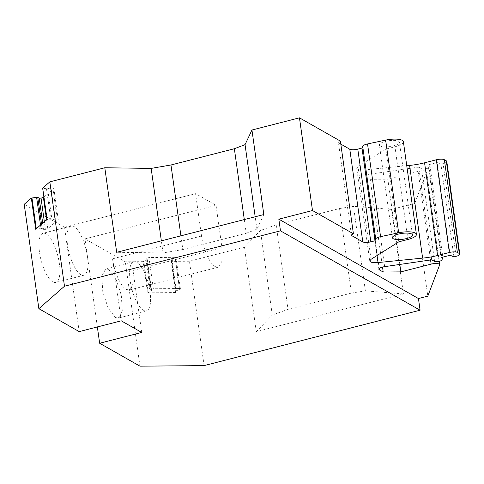 <?xml version="1.0" encoding="UTF-8"?>
<svg xmlns="http://www.w3.org/2000/svg" width="484" height="484" viewBox="0 0 484 484"><rect width="100%" height="100%" fill="white"/><g stroke="black" fill="none" stroke-linecap="round" stroke-linejoin="round"><path stroke-width="0.36" stroke-dasharray="2.42 1.81" d="M215.235 266.617L218.26 267.192L222.083 261.076L221.987 247.651L216.027 205.27L195.566 193.636L201.525 236.023C203.244 249.181 209.82 263.853 215.235 266.617M52.81 281.906A25.41 8.645 -104.4 0 1 40.16 256.084A25.41 8.645 -104.4 0 1 43.118 233.246A25.41 8.645 -104.4 0 1 46.053 233.802A25.41 8.645 -104.4 0 1 58.703 259.624A25.41 8.645 -104.4 0 1 55.745 282.462A25.41 8.645 -104.4 0 1 52.81 281.906M80.858 274.712A25.41 8.645 -104.4 0 1 68.208 248.891A25.41 8.645 -104.4 0 1 71.166 226.052A25.41 8.645 -104.4 0 1 74.1 226.609A25.41 8.645 -104.4 0 1 86.751 252.43A25.41 8.645 -104.4 0 1 83.793 275.269A25.41 8.645 -104.4 0 1 80.858 274.712M79.188 331.613L64.517 227.244L24.2 204.321M201.525 236.023L112.548 258.843L121.26 320.819M64.517 227.244L195.566 193.636M112.548 258.843A26.178 8.912 75.6 0 0 126.263 289.438L129.282 290.013L218.26 267.192M141.721 332.454L133.009 270.471L133.112 283.896L129.282 290.013M97.357 326.948L84.978 238.878L216.027 205.27M35.713 229.265L36.282 228.769M40.511 225.06L41.007 228.563L36.324 229.071M41.521 224.171L42.138 228.551L41.007 228.563M42.138 228.551L43.584 229.374L42.707 223.136M43.905 197.133L53.839 188.421L58.225 219.615L47.807 228.751L45.429 229.362L44.353 221.696M45.429 229.362L43.584 229.374M47.807 228.751L46.543 219.766M53.839 188.421L52.823 187.84L57.203 219.034L58.225 219.615M57.203 219.034L55.364 219.052L50.977 187.859L52.823 187.84M55.364 219.052L50.856 219.924L46.47 188.736L47.607 188.724L51.988 219.917M47.607 188.724L50.977 187.859M46.47 188.736L42.695 188.252M42.864 188.3L47.25 219.494L50.856 219.924M180.913 235.829L182.837 249.532L163.047 252.938L116.68 252.303M163.047 252.938L161.347 240.844M244.305 219.567L246.229 233.276L182.837 249.532M263.828 214.557L256.931 229.186L246.229 233.276M256.931 229.186L255.183 216.778M340.385 141.098L338.467 142.78L351.493 235.484M338.467 142.78L340.809 144.117M403.378 141.679A14.097 4.138 -8 0 1 394.932 146.773L385.79 149.114L398.816 241.819M385.79 149.114L358.009 166.623L356.726 168.299L357.464 169.17C358.971 169.938 361.481 170.162 364.996 169.854L406.76 165.703M446.774 161.39A6.159 1.809 -8 0 1 443.078 163.616L440.912 164.173L437.143 162.557L450.174 255.262M453.944 256.877L440.912 164.173M434.59 261.439L421.558 168.741A3.697 1.083 -8 0 0 425.297 168.916A3.697 1.083 -8 0 0 428.515 167.633L429.931 165.401L428.727 164.711L441.759 257.415M428.727 164.711L437.143 162.557M429.931 165.401L442.83 257.143M431.728 259.811L418.696 167.113L371.621 173.938A6.159 1.809 -8 0 0 365.868 176.575A6.159 1.809 -8 0 0 366.358 177.156L370.187 179.334L382.517 267.071M421.558 168.741L418.696 167.113M399.808 264.445L387.823 179.177L418.115 171.409A6.159 1.809 -8 0 1 426.132 171.336A6.159 1.809 -8 0 1 426.622 171.917A6.159 1.809 -8 0 1 426.586 172.213L414.776 203.449L427.802 296.147M370.187 179.334L387.823 179.177M204.103 365.608L189.438 261.245L244.414 247.142L256.296 331.685L403.444 293.939L391.562 209.403L414.776 203.449M403.444 293.939L365.372 290.848L353.489 206.305L339.544 208.543L276.152 224.8L288.028 309.343L351.426 293.086L339.544 208.543M391.562 209.403L353.489 206.305M351.426 293.086L365.372 290.848M256.296 331.685L272.292 315.054L288.028 309.343M272.292 315.054L260.41 230.511L244.414 247.142M276.152 224.8L260.41 230.511M189.438 261.245L171.251 261.342M175.631 292.536L147.535 292.838L143.155 261.65L125.302 261.802L84.978 238.878M139.967 366.17L125.302 261.802M175.583 292.457L175.892 291.017L171.511 259.829L171.203 261.269L175.583 292.457M171.511 259.829L171.965 259.43L176.345 290.624L175.892 291.017M180.453 289.111L179.715 289.759L175.335 258.565L176.073 257.918L175.051 257.337L179.431 288.531L180.453 289.111L176.073 257.918M171.965 259.43L175.335 258.565M179.715 289.759L176.345 290.624M175.051 257.337L148.969 257.567L153.355 288.76L179.431 288.531M153.355 288.76L150.978 289.372L146.591 258.178L148.969 257.567M150.978 289.372L150.24 290.019L145.853 258.825L146.591 258.178M150.24 290.019L151.686 290.842L151.232 291.235L146.852 260.041L147.305 259.648L151.686 290.842M147.305 259.648L145.853 258.825M146.852 260.041L143.851 261.505L148.231 292.699L151.232 291.235M148.231 292.699L147.535 292.838M143.851 261.505L143.155 261.65M108.658 269.4L115.912 278.814L121.309 295.222L122.277 310.782L118.356 318.061L115.422 317.504L108.174 308.096L102.771 291.689L101.803 276.122L105.724 268.844L108.658 269.4M380.212 145.999A10.11 2.971 -8 0 1 379.408 145.043A10.11 2.971 -8 0 1 387.2 141.001A10.11 2.971 -8 0 1 398.628 141.274A10.11 2.971 -8 0 1 399.433 142.229A10.11 2.971 -8 0 1 391.641 146.277A10.11 2.971 -8 0 1 380.212 145.999M143.47 310.311A25.41 8.645 -104.4 0 1 130.819 284.489A25.41 8.645 -104.4 0 1 133.778 261.65A25.41 8.645 -104.4 0 1 136.712 262.207A25.41 8.645 -104.4 0 1 149.362 288.028A25.41 8.645 -104.4 0 1 146.404 310.867A25.41 8.645 -104.4 0 1 143.47 310.311M221.987 247.651L133.009 270.471M407.958 239.471L394.932 146.773M371.04 259.327L358.009 166.623M377.042 255.54L364.996 169.854M456.109 256.32L443.078 163.616M428.515 167.633L441.541 260.338M384.653 266.642L371.621 173.938M379.208 268.584L366.358 177.156M418.115 171.409L430.566 259.981M439.617 264.917L426.586 172.213M171.584 261.396L175.964 292.59M71.166 226.052L43.118 233.246M83.793 275.269L55.745 282.462M369.758 261.003L356.726 168.299M378.893 269.279L365.868 176.575M439.206 261.445L426.622 171.917M175.583 292.481L171.197 261.287M392.439 237.747L379.408 145.043M412.459 234.934L399.433 142.229M133.778 261.65L105.73 268.844M146.404 310.867L118.35 318.067"/><path stroke-width="0.73" d="M38.865 308.683L64.493 286.226L280.472 230.832L420.088 310.208L204.103 365.608L139.967 366.17L99.65 343.247L141.721 332.454L121.26 320.819L79.188 331.613L38.865 308.683L24.2 204.321L31.333 198.071L36.621 197.369L40.511 225.06M31.333 198.071L35.713 229.265L47.075 219.306L42.689 188.113L49.822 181.863L64.493 286.226M99.65 343.247L97.357 326.948M36.621 197.369L37.752 197.357L41.521 224.171M42.707 223.136L39.204 198.18L37.752 197.357M44.353 221.696L41.043 198.168L43.905 197.133M39.204 198.18L41.043 198.168M46.543 219.766L43.421 197.557M375.711 238.969L375.033 240.772L362.002 148.068L362.685 146.265L375.711 238.969A6.776 1.99 -8 0 1 380.563 236.652L398.665 232.804A14.097 4.138 -8 0 1 415.29 233.046A14.097 4.138 -8 0 1 416.409 234.377A14.097 4.138 -8 0 1 407.958 239.471L398.816 241.819L371.04 259.327L369.758 261.003L370.49 261.874C372.002 262.643 374.513 262.866 378.028 262.558L422.623 258.123A30.794 9.045 -8 0 0 437.584 255.51L449.37 252.485A6.159 1.809 -8 0 1 457.386 252.418L459.31 253.513A6.159 1.809 -8 0 1 459.8 254.094A6.159 1.809 -8 0 1 456.109 256.32L453.944 256.877L450.174 255.262L441.759 257.415L442.963 258.099L441.541 260.338C439.563 261.662 437.246 262.026 434.59 261.439L431.728 259.811L384.653 266.642A6.159 1.809 -8 0 0 378.893 269.279A6.159 1.809 -8 0 0 379.383 269.86L383.213 272.038L400.849 271.881L431.147 264.113A6.159 1.809 -8 0 1 439.163 264.04A6.159 1.809 -8 0 1 439.654 264.621A6.159 1.809 -8 0 1 439.617 264.917L427.802 296.147L418.448 298.549L278.832 219.167L280.472 230.832M278.832 219.167L312.495 210.534L353.417 233.802L340.385 141.098L299.463 117.83L312.495 210.534M49.822 181.863L104.798 167.76L116.68 252.303L263.828 214.557L251.946 130.021L299.463 117.83M161.347 240.844L151.165 168.396L170.961 164.99L180.913 235.829M104.798 167.76L151.165 168.396M170.961 164.99L234.353 148.733L244.305 219.567M255.183 216.778L245.049 144.649L251.946 130.021M234.353 148.733L245.049 144.649M353.417 233.802L351.493 235.484L362.806 241.921L349.781 149.217C351.572 149.961 354.246 149.937 357.797 149.145L362.002 148.068M340.809 144.117L349.781 149.217M375.033 240.772L370.823 241.849C367.271 242.641 364.603 242.666 362.806 241.921M362.685 146.265A6.776 1.99 -8 0 1 367.531 143.948L385.633 140.106A14.097 4.138 -8 0 1 402.258 140.348A14.097 4.138 -8 0 1 403.378 141.679L416.409 234.377M406.76 165.703L409.591 165.419A30.794 9.045 -8 0 0 424.559 162.805L436.338 159.781A6.159 1.809 -8 0 1 444.354 159.714L446.284 160.809A6.159 1.809 -8 0 1 446.774 161.39L459.8 254.094M442.83 257.143L442.963 258.099M382.517 267.071L383.213 272.038M400.849 271.881L399.808 264.445M418.448 298.549L420.088 310.208M393.244 238.703A10.11 2.971 -8 0 1 392.439 237.747A10.11 2.971 -8 0 1 400.232 233.705A10.11 2.971 -8 0 1 411.66 233.978A10.11 2.971 -8 0 1 412.459 234.934A10.11 2.971 -8 0 1 404.666 238.981A10.11 2.971 -8 0 1 393.244 238.703M36.282 228.769L31.938 197.877M370.823 241.849L357.797 149.145M380.563 236.652L367.531 143.948M385.633 140.106L398.665 232.804M378.028 262.558L377.042 255.54M422.623 258.123L409.591 165.419M437.584 255.51L424.559 162.805M436.338 159.781L449.37 252.485M457.386 252.418L444.354 159.714M459.31 253.513L446.284 160.809M379.383 269.86L379.208 268.584M430.566 259.981L431.147 264.113M47.027 219.349L42.646 188.191M439.654 264.621L439.206 261.445"/></g></svg>
